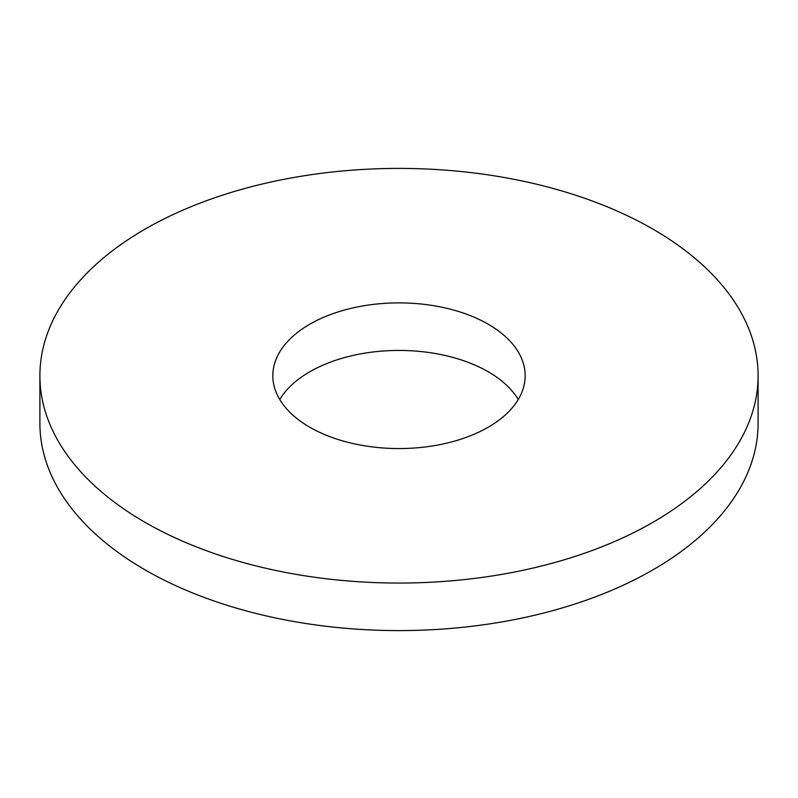 <?xml version="1.0" encoding="UTF-8"?>
<svg xmlns="http://www.w3.org/2000/svg" width="798" height="798" viewBox="0 0 798 798"><rect width="100%" height="100%" fill="white"/><g stroke="black" fill="none" stroke-linecap="round" stroke-linejoin="round"><path stroke-width="1.2" d="M39.9 375.728L39.9 423.269A359.1 207.32 0 0 0 145.076 569.872A359.1 207.32 0 0 0 536.426 614.819A359.1 207.32 0 0 0 758.1 423.269L758.1 375.728A359.1 207.32 0 0 0 399 168.398A359.1 207.32 0 0 0 39.9 375.728A359.1 207.32 0 0 0 145.076 522.331A359.1 207.32 0 0 0 536.426 567.268A359.1 207.32 0 0 0 758.1 375.728M518.261 399.499A126.174 72.847 0 0 0 399 350.432A126.174 72.847 0 0 0 279.739 399.499M309.784 427.229A126.174 72.847 0 0 0 447.279 443.02A126.174 72.847 0 0 0 525.174 375.728A126.174 72.847 0 0 0 399 302.881A126.174 72.847 0 0 0 272.826 375.728A126.174 72.847 0 0 0 309.784 427.229"/></g></svg>
